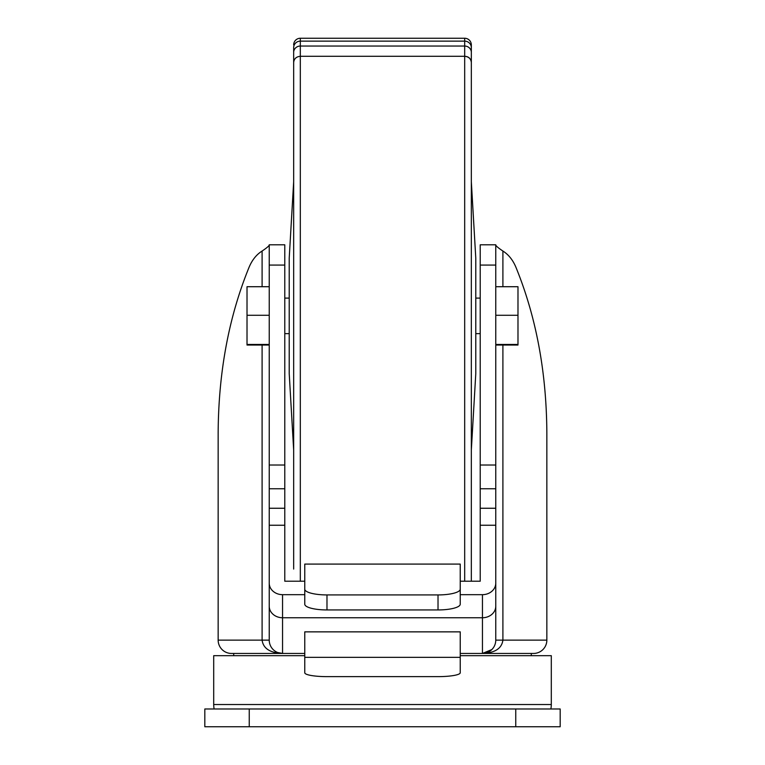<?xml version="1.0" encoding="UTF-8"?>
<svg xmlns="http://www.w3.org/2000/svg" width="765" height="765" viewBox="0 0 765 765"><rect width="100%" height="100%" fill="white"/><g stroke="black" fill="none" stroke-linecap="round" stroke-linejoin="round"><path stroke-width="1.15" d="M214.152 708.983A22.214 22.214 0 0 1 213.703 704.536L213.703 655.682L304.766 655.682M550.848 708.983A22.214 22.214 0 0 0 551.297 704.536L551.297 655.682L460.234 655.682M231.47 653.453L282.553 653.453L231.47 653.453A13.33 13.33 0 0 1 218.149 640.133L218.149 433.478C218.436 372.364 228.783 316.882 249.18 267.014C252.259 259.813 256.562 254.496 262.099 251.044C266.641 247.994 269.022 245.986 269.232 245.039M531.302 655.682L531.302 653.453L533.53 653.453A13.33 13.33 0 0 0 546.851 640.133L546.851 433.478C546.564 372.364 536.217 316.882 515.82 267.014C512.779 259.861 508.476 254.544 502.901 251.044L502.901 286.712M533.53 653.453L460.234 653.453M546.851 640.133L502.901 640.133C501.773 648.462 494.955 652.908 482.447 653.453L491.866 649.552M293.664 62.682L293.664 181.726L289.218 258.13L289.218 373.616L293.664 450.021L293.664 569.064L293.664 62.682M471.336 569.064L471.336 450.021L475.782 373.616L475.782 258.13L471.336 181.726L471.336 62.682L471.336 581.209L471.336 62.443C470.819 58.513 468.591 56.467 464.68 56.285L464.68 581.209M531.302 653.453L482.447 653.453L482.447 617.747L282.553 617.747L282.553 653.453A13.33 13.33 0 0 1 269.232 640.133L269.232 525.249L269.232 640.133L218.149 640.133M233.698 655.682L233.698 653.453M293.664 569.064L293.664 62.443C294.085 58.723 296.304 56.677 300.32 56.285L464.68 56.285C468.696 56.677 470.915 58.723 471.336 62.443L471.336 44.915L471.336 62.443M515.753 726.75L515.753 708.983L560.181 708.983L560.181 726.75L204.819 726.75L204.819 708.983L249.247 708.983L249.247 726.75M515.753 708.983L249.247 708.983M304.766 653.453L282.553 653.453C270.045 652.908 263.227 648.462 262.099 640.133L262.099 345.034M275.113 651.187L276.261 651.876M277.532 652.478L282.553 653.453M304.766 657.345L304.766 631.861L460.234 631.861L460.234 672.77A22.214 3.854 -0 0 1 438.02 676.633L326.98 676.633A22.214 3.854 0 0 1 304.766 672.77L304.766 657.345L460.234 657.345M502.901 345.034L502.901 640.133L495.768 640.133A13.33 13.33 0 0 1 482.447 653.453M495.768 640.133L495.768 606.215A13.33 11.542 180 0 1 482.447 617.747L482.447 594.673L460.234 594.673M304.766 594.673L282.553 594.673A13.33 11.542 180 0 1 269.232 583.131M269.232 508.256L269.232 525.249L284.781 525.249L284.781 488.768L269.232 488.768L269.232 508.256L284.781 508.256M269.232 465.015L284.781 465.015L284.781 244.8L269.232 244.8L269.232 488.768M482.447 594.673A13.33 11.542 0 0 0 495.768 583.131L495.768 525.249L480.219 525.249L480.219 581.209L460.234 581.209M304.766 581.209L284.781 581.209L284.781 525.249M495.768 583.131L495.768 606.215M495.768 265.072L480.219 265.072L480.219 244.8L495.768 244.8L495.768 525.249M495.768 245.039C495.978 245.986 498.35 247.984 502.901 251.044M269.232 315.285L247.019 315.285L247.019 286.712L269.232 286.712M269.232 344.451L247.019 344.451L247.019 315.285M269.232 345.034L247.019 345.034L247.019 344.451M284.781 465.015L284.781 488.768M480.219 265.072L480.219 525.249M460.234 589.184L460.234 604.197A22.214 5.747 180 0 1 438.02 609.944L326.98 609.944A22.214 5.747 180 0 1 304.766 604.197L304.766 564.092L460.234 564.092L460.234 589.184A22.214 5.747 180 0 1 438.02 594.931L326.98 594.931A22.214 5.747 180 0 1 304.766 589.184M495.768 344.451L517.981 344.451L517.981 315.285L495.768 315.285M495.768 345.034L517.981 345.034L517.981 344.451M495.768 286.712L517.981 286.712L517.981 315.285M293.664 47.669L293.664 52.422L293.664 47.669A6.665 6.522 -0 0 1 300.32 41.138L300.32 38.25L464.68 38.25L464.68 56.285M300.32 581.209L300.32 56.285C296.304 56.677 294.085 58.723 293.664 62.443L293.664 52.422A6.665 6.378 -0 0 1 300.32 46.043L300.32 41.138L464.68 41.138A6.665 6.522 180 0 1 471.336 47.669M293.664 44.915A6.665 6.665 0 0 1 300.32 38.25M471.336 44.915A6.665 6.665 0 0 0 464.68 38.25M551.297 704.536L213.703 704.536M282.553 594.673L282.553 617.747A13.33 11.542 180 0 1 269.232 606.215M262.099 286.712L262.099 251.044M284.781 265.072L269.232 265.072M495.768 508.256L480.219 508.256M495.768 488.768L480.219 488.768M480.219 465.015L495.768 465.015M326.98 609.944L326.98 594.931M438.02 609.944L438.02 594.931M300.32 56.285L300.32 46.043L464.68 46.043A6.665 6.378 180 0 1 471.336 52.422M289.218 333.636L284.781 333.636M480.219 333.636L475.782 333.636M289.218 298.101L284.781 298.101M480.219 298.101L475.782 298.101"/></g></svg>
